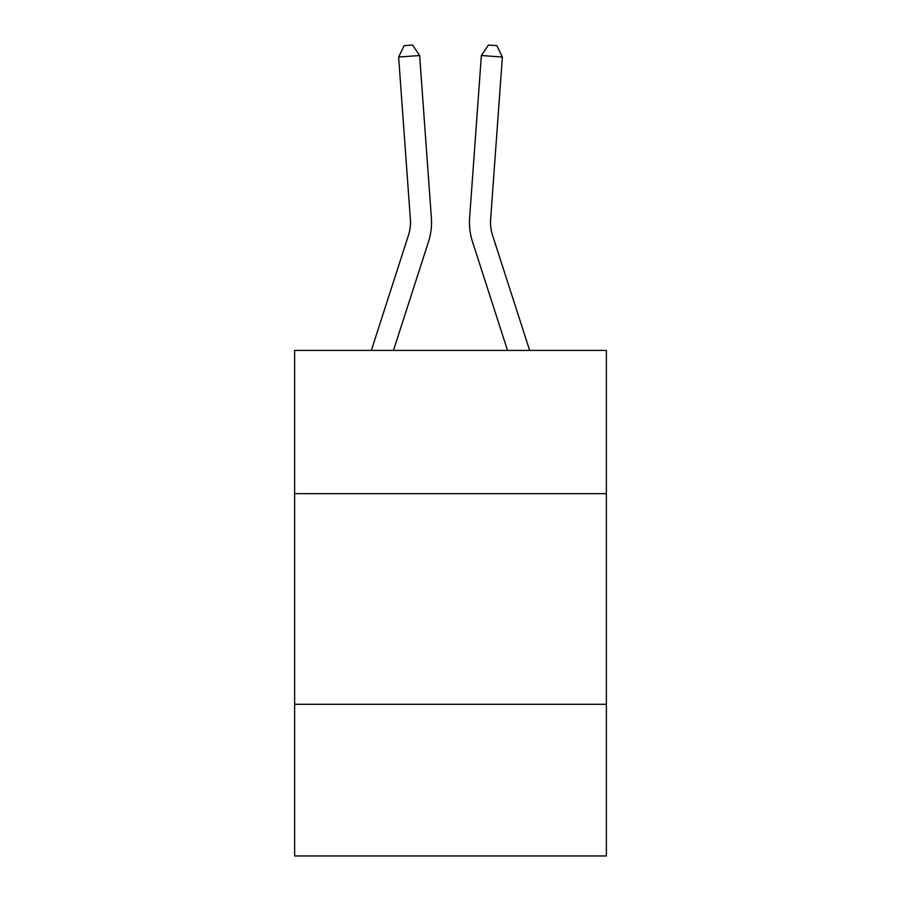 <?xml version="1.0" encoding="UTF-8"?>
<svg xmlns="http://www.w3.org/2000/svg" width="901" height="901" viewBox="0 0 901 901"><rect width="100%" height="100%" fill="white"/><g stroke="black" fill="none" stroke-linecap="round" stroke-linejoin="round"><path stroke-width="1.35" d="M606.373 493.658L606.373 350.433L294.627 350.433L294.627 493.658L606.373 493.658L606.373 855.95L294.627 855.95L294.627 493.658M606.373 704.289L294.627 704.289M428.493 241.761L393.467 350.433L428.493 241.761A63.194 63.194 142.3 0 0 431.376 217.805L419.641 55.524L431.376 217.805L419.641 55.524L431.376 217.805L419.641 55.524L431.376 217.805L419.641 55.524L431.376 217.805L419.641 55.524L431.376 217.805L419.641 55.524L431.376 217.805L419.641 55.524L431.376 217.805L419.641 55.524L431.376 217.805L419.641 55.524L431.376 217.805L419.641 55.524L431.376 217.805L419.641 55.524L431.376 217.805L419.641 55.524L431.376 217.805L419.641 55.524L431.376 217.805L419.641 55.524L431.376 217.805L419.641 55.524L431.376 217.805L419.641 55.524L431.376 217.805L419.641 55.524L431.376 217.805L419.641 55.524L431.376 217.805L419.641 55.524L398.636 57.033L404.144 45.658L412.545 45.05L419.641 55.524M408.446 235.296A42.122 42.122 -37.7 0 0 410.372 219.326A42.122 42.122 -37.7 0 1 408.446 235.296A42.122 42.122 -37.7 0 0 410.372 219.326A42.122 42.122 -37.7 0 1 408.446 235.296A42.122 42.122 -37.7 0 0 410.372 219.326A42.122 42.122 -37.7 0 1 408.446 235.296A42.122 42.122 -37.7 0 0 410.372 219.326A42.122 42.122 -37.7 0 1 408.446 235.296A42.122 42.122 -37.7 0 0 410.372 219.326A42.122 42.122 -37.7 0 1 408.446 235.296A42.122 42.122 -37.7 0 0 410.372 219.326A42.122 42.122 -37.7 0 1 408.446 235.296A42.122 42.122 -37.7 0 0 410.372 219.326A42.122 42.122 -37.7 0 1 408.446 235.296A42.122 42.122 -37.7 0 0 410.372 219.326A42.122 42.122 -37.7 0 1 408.446 235.296A42.122 42.122 -37.7 0 0 410.372 219.326A42.122 42.122 -37.7 0 1 408.446 235.296A42.122 42.122 -37.7 0 0 410.372 219.326A42.122 42.122 -37.7 0 1 408.446 235.296A42.122 42.122 -37.7 0 0 410.372 219.326A42.122 42.122 -37.7 0 1 408.446 235.296A42.122 42.122 -37.7 0 0 410.372 219.326A42.122 42.122 -37.7 0 1 408.446 235.296A42.122 42.122 -37.7 0 0 410.372 219.326A42.122 42.122 -37.7 0 1 408.446 235.296A42.122 42.122 -37.7 0 0 410.372 219.326A42.122 42.122 -37.7 0 1 408.446 235.296A42.122 42.122 -37.7 0 0 410.372 219.326A42.122 42.122 -37.7 0 1 408.446 235.296A42.122 42.122 -37.7 0 0 410.372 219.326A42.122 42.122 -37.7 0 1 408.446 235.296A42.122 42.122 -37.7 0 0 410.372 219.326A42.122 42.122 -37.7 0 1 408.446 235.296A42.122 42.122 -37.7 0 0 410.372 219.326A42.122 42.122 -37.7 0 1 408.446 235.296L371.336 350.433L408.446 235.296A42.122 42.122 -32.5 0 0 410.372 219.326L398.636 57.033M529.664 350.433L492.554 235.296A42.122 42.122 32.5 0 1 490.628 219.326L502.364 57.033L481.359 55.524L469.624 217.805A63.194 63.194 -142.3 0 0 472.507 241.761L507.533 350.433L472.507 241.761M492.554 235.296A42.122 42.122 37.7 0 1 490.628 219.326A42.122 42.122 37.7 0 0 492.554 235.296A42.122 42.122 37.7 0 1 490.628 219.326A42.122 42.122 37.7 0 0 492.554 235.296A42.122 42.122 37.7 0 1 490.628 219.326A42.122 42.122 37.7 0 0 492.554 235.296A42.122 42.122 37.7 0 1 490.628 219.326A42.122 42.122 37.7 0 0 492.554 235.296A42.122 42.122 37.7 0 1 490.628 219.326A42.122 42.122 37.7 0 0 492.554 235.296A42.122 42.122 37.7 0 1 490.628 219.326A42.122 42.122 37.7 0 0 492.554 235.296A42.122 42.122 37.7 0 1 490.628 219.326A42.122 42.122 37.7 0 0 492.554 235.296A42.122 42.122 37.7 0 1 490.628 219.326A42.122 42.122 37.7 0 0 492.554 235.296A42.122 42.122 37.7 0 1 490.628 219.326A42.122 42.122 37.7 0 0 492.554 235.296A42.122 42.122 37.7 0 1 490.628 219.326A42.122 42.122 37.7 0 0 492.554 235.296A42.122 42.122 37.7 0 1 490.628 219.326A42.122 42.122 37.7 0 0 492.554 235.296A42.122 42.122 37.7 0 1 490.628 219.326A42.122 42.122 37.7 0 0 492.554 235.296A42.122 42.122 37.7 0 1 490.628 219.326A42.122 42.122 37.7 0 0 492.554 235.296A42.122 42.122 37.7 0 1 490.628 219.326A42.122 42.122 37.7 0 0 492.554 235.296A42.122 42.122 37.7 0 1 490.628 219.326A42.122 42.122 37.7 0 0 492.554 235.296A42.122 42.122 37.7 0 1 490.628 219.326A42.122 42.122 37.7 0 0 492.554 235.296A42.122 42.122 37.7 0 1 490.628 219.326A42.122 42.122 37.7 0 0 492.554 235.296A42.122 42.122 37.7 0 1 490.628 219.326A42.122 42.122 37.7 0 0 492.554 235.296M481.359 55.524L469.624 217.805L481.359 55.524L469.624 217.805L481.359 55.524L469.624 217.805L481.359 55.524L469.624 217.805L481.359 55.524L469.624 217.805L481.359 55.524L469.624 217.805L481.359 55.524L469.624 217.805L481.359 55.524L469.624 217.805L481.359 55.524L469.624 217.805L481.359 55.524L469.624 217.805L481.359 55.524L469.624 217.805L481.359 55.524L469.624 217.805L481.359 55.524L469.624 217.805L481.359 55.524L469.624 217.805L481.359 55.524L469.624 217.805L481.359 55.524L469.624 217.805L481.359 55.524L469.624 217.805L481.359 55.524L469.624 217.805L481.359 55.524L488.455 45.05L496.856 45.658L502.364 57.033"/></g></svg>
